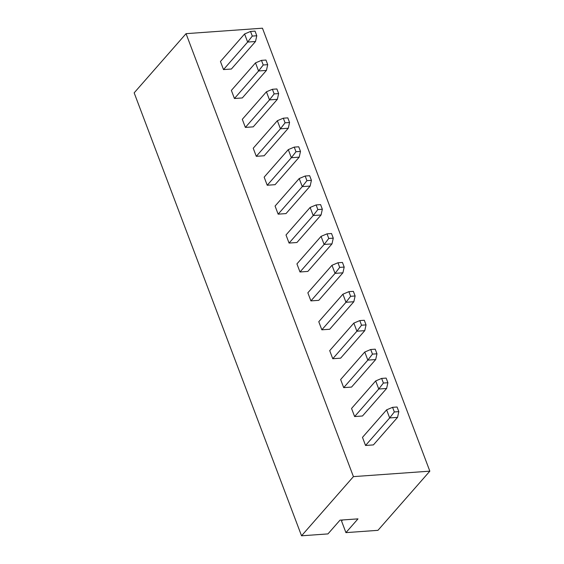 <?xml version="1.0" encoding="UTF-8"?>
<svg xmlns="http://www.w3.org/2000/svg" width="564" height="564" viewBox="0 0 564 564"><rect width="100%" height="100%" fill="white"/><g stroke="black" fill="none" stroke-linecap="round" stroke-linejoin="round"><path stroke-width="0.85" d="M255.506 62.879L231.374 90.409L234.434 98.503L258.566 70.979L255.506 62.879L261.47 60.369L265.961 60.045L267.71 64.67L266.434 70.415L258.566 70.979L263.219 64.994L267.71 64.67M322.34 209.237L321.064 214.983L313.196 215.547L310.137 207.446L286.004 234.976L289.064 243.07L313.196 215.547L317.842 209.561L322.34 209.237L320.592 204.612L316.101 204.936L317.842 209.561M316.101 204.936L310.137 207.446M345.929 532.627L377.95 530.336L429.839 471.159L262.457 28.2L186.049 33.664L134.161 92.841L301.543 535.8L327.952 533.911L340.014 520.149L357.992 518.866L345.929 532.627L341.558 521.058L342.517 519.973M261.47 60.369L263.219 64.994M223.513 69.591L231.374 69.027L255.506 41.503L247.645 42.06L244.586 33.967L220.453 61.49L223.513 69.591L247.645 42.06L252.291 36.082L256.789 35.758L255.506 41.503M299.209 178.534L302.269 186.628L306.922 180.649L311.413 180.325L309.664 175.7L305.173 176.017L299.209 178.534L275.077 206.057L278.137 214.158L286.004 213.594L310.137 186.071L302.269 186.628L278.137 214.158M311.413 180.325L310.137 186.071M256.789 35.758L255.041 31.133L250.543 31.45L244.586 33.967M266.434 70.415L242.301 97.939L234.434 98.503M321.064 214.983L296.932 242.506L289.064 243.07M250.543 31.45L252.291 36.082M288.289 149.622L264.156 177.145L267.216 185.246L291.341 157.716L288.289 149.622L294.246 147.105L295.994 151.73L300.492 151.413L298.744 146.788L294.246 147.105M300.492 151.413L299.209 157.152L291.341 157.716L295.994 151.73M266.434 91.791L242.301 119.321L245.361 127.415L269.493 99.891L266.434 91.791L272.398 89.281L274.146 93.906L278.637 93.582L276.889 88.957L272.398 89.281M278.637 93.582L277.361 99.327L269.493 99.891L274.146 93.906M277.361 120.71L253.229 148.233L256.289 156.327L280.421 128.803L277.361 120.71L283.318 118.193L285.067 122.818L289.565 122.501L287.816 117.869L283.318 118.193M289.565 122.501L288.282 128.239L280.421 128.803L285.067 122.818M305.173 176.017L306.922 180.649M267.216 185.246L275.077 184.682L299.209 157.152M256.289 156.327L264.149 155.77L288.282 128.239M245.361 127.415L253.229 126.851L277.361 99.327M429.839 471.159L353.424 476.622L301.543 535.8M186.049 33.664L353.424 476.622M331.984 243.895L307.852 271.418L299.992 271.982L296.932 263.889L321.064 236.365L327.021 233.848L331.519 233.524L333.268 238.156L331.984 243.895L324.124 244.459L299.992 271.982M307.852 292.801L310.912 300.894L318.78 300.337L342.912 272.807L335.044 273.371L331.984 265.277L307.852 292.801M386.615 388.462L362.483 415.992L354.615 416.549L351.555 408.456L375.687 380.933L381.652 378.416L386.143 378.091L387.891 382.723L386.615 388.462L378.747 389.026L354.615 416.549M362.483 437.368L365.542 445.468L373.41 444.904L397.542 417.374L389.675 417.938L386.615 409.845L362.483 437.368M375.687 359.55L351.555 387.073L343.695 387.637L340.635 379.544L364.767 352.014L370.724 349.504L375.222 349.179L376.971 353.804L375.687 359.55L367.827 360.114L343.695 387.637M364.767 330.638L340.635 358.161L332.767 358.725L329.707 350.632L353.839 323.101L359.797 320.592L364.295 320.267L366.043 324.892L364.767 330.638L356.899 331.202L332.767 358.725M353.839 301.726L329.707 329.249L321.84 329.813L318.78 321.713L342.912 294.189L348.876 291.673L353.367 291.355L355.116 295.98L353.839 301.726L345.972 302.283L321.84 329.813M327.021 233.848L328.77 238.473L333.268 238.156M321.064 236.365L324.124 244.459L328.77 238.473M331.984 265.277L337.949 262.761L339.697 267.385L335.044 273.371L310.912 300.894M337.949 262.761L342.447 262.443L344.188 267.068L342.912 272.807M339.697 267.385L344.188 267.068M381.652 378.416L383.4 383.041L387.891 382.723M375.687 380.933L378.747 389.026L383.4 383.041M386.615 409.845L392.579 407.328L394.328 411.953L389.675 417.938L365.542 445.468M392.579 407.328L397.07 407.011L398.819 411.635L397.542 417.374M394.328 411.953L398.819 411.635M370.724 349.504L372.473 354.129L376.971 353.804M364.767 352.014L367.827 360.114L372.473 354.129M359.797 320.592L361.545 325.216L366.043 324.892M353.839 323.101L356.899 331.202L361.545 325.216M348.876 291.673L350.625 296.304L355.116 295.98M342.912 294.189L345.972 302.283L350.625 296.304"/></g></svg>
